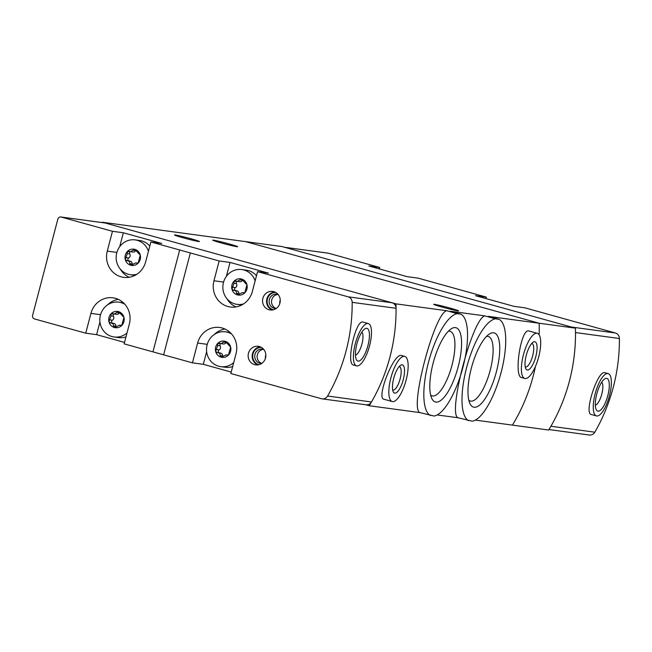 <?xml version="1.0" encoding="UTF-8"?>
<svg xmlns="http://www.w3.org/2000/svg" width="652" height="652" viewBox="0 0 652 652"><rect width="100%" height="100%" fill="white"/><g stroke="black" fill="none" stroke-linecap="round" stroke-linejoin="round"><path stroke-width="0.98" d="M468.682 420.711A53.008 17.286 -74.5 0 1 466.587 367.679A53.008 17.286 -74.5 0 1 495.414 318.828L499.041 319.317A53.008 17.286 -74.5 0 1 501.135 372.349A53.008 17.286 -74.5 0 1 472.309 421.2L458.111 417.769L437.166 414.941M495.414 318.828L484.835 315.886C472.415 318.372 447.248 414.468 458.111 417.769M499.041 319.317L488.462 316.375L539.147 323.237A175.714 165.942 97.7 0 1 539.147 334.81A175.714 165.942 -82.3 0 0 539.147 323.237L575.414 328.143L281.917 246.546L245.649 241.631L102.486 222.259L395.984 303.865A175.714 165.942 97.7 0 1 369.252 405.748L365.633 404.737M430.507 415.544A53.008 17.286 -74.5 0 1 428.413 362.512A53.008 17.286 -74.5 0 1 457.231 313.661L460.858 314.15A53.008 17.286 -74.5 0 1 462.961 367.182A53.008 17.286 -74.5 0 1 434.134 416.033L419.937 412.602L369.252 405.748M457.231 313.661L446.661 310.719C434.232 313.262 409.081 409.244 419.937 412.602M460.858 314.15L450.287 311.208L484.835 315.886M455.455 327.614A38.533 12.567 -74.5 0 1 458.242 366.546A38.533 12.567 -74.5 0 1 435.911 402.088A38.533 12.567 -74.5 0 1 431.82 398.527A38.533 12.567 -74.5 0 1 433.58 361.485A38.533 12.567 -74.5 0 1 451.192 328.844A38.533 12.567 -74.5 0 1 455.455 327.614M493.629 332.781A38.533 12.567 -74.5 0 1 496.416 371.713A38.533 12.567 -74.5 0 1 474.094 407.247A38.533 12.567 -74.5 0 1 469.994 403.694A38.533 12.567 -74.5 0 1 471.755 366.652A38.533 12.567 -74.5 0 1 489.367 334.011A38.533 12.567 -74.5 0 1 493.629 332.781M191.191 238.828A12.885 0.546 -165.3 0 1 199.455 241.533A12.885 0.546 -165.3 0 1 182.788 237.695A12.885 0.546 -165.3 0 1 174.524 234.989A12.885 0.546 -165.3 0 1 191.191 238.828M229.365 243.995A12.885 0.546 -165.3 0 1 237.63 246.7A12.885 0.546 -165.3 0 1 220.963 242.862A12.885 0.546 -165.3 0 1 212.699 240.156A12.885 0.546 -165.3 0 1 229.365 243.995M575.414 328.143A175.714 165.942 -82.3 0 1 548.682 430.027L512.415 425.12A175.714 165.942 -82.3 0 0 535.439 366.448A175.714 165.942 97.7 0 1 512.415 425.12L475.341 420.108M537.329 333.319L528.707 330.939C520.826 328.641 513.58 376.603 521.551 377.565L524.778 378.462A23.431 7.645 -74.5 0 1 523.548 354.346A23.431 7.645 -74.5 0 1 536.987 333.245A23.431 7.645 -74.5 0 1 537.329 333.319A23.431 7.645 -74.5 0 1 538.413 357.932A23.431 7.645 -74.5 0 1 524.778 378.462M446.661 310.719L395.984 303.865M404.77 356.408L401.208 355.438C393.458 353.384 376 398.543 383.938 399.244L392.219 401.55A23.431 7.645 -74.5 0 1 390.996 377.435A23.431 7.645 -74.5 0 1 404.436 356.334A23.431 7.645 -74.5 0 1 404.77 356.408A23.431 7.645 -74.5 0 1 405.854 381.021A23.431 7.645 -74.5 0 1 392.219 401.55M245.649 241.631L539.147 323.237L245.649 241.631M450.328 308.16A12.885 0.546 -165.3 0 1 458.592 310.857A12.885 0.546 -165.3 0 1 441.926 307.019A12.885 0.546 -165.3 0 1 433.661 304.321A12.885 0.546 -165.3 0 1 450.328 308.16M402.202 364.827A14.646 4.776 -74.5 0 1 402.439 382.398A14.646 4.776 -74.5 0 1 393.221 391.779A14.646 4.776 -74.5 0 1 393.889 377.695A14.646 4.776 -74.5 0 1 400.589 365.291A14.646 4.776 -74.5 0 1 402.202 364.827M399.122 366.62A12.103 3.945 -74.5 0 1 399.252 366.636A12.103 3.945 -74.5 0 1 399.423 366.668A12.103 3.945 -74.5 0 1 399.986 379.391A12.103 3.945 -74.5 0 1 392.936 389.994A12.103 3.945 -74.5 0 1 392.651 389.88M430.622 395.039A33.521 10.929 105.5 0 0 432.137 395.87A33.521 10.929 105.5 0 0 432.618 395.968A33.521 10.929 105.5 0 0 451.844 365.78A33.521 10.929 105.5 0 0 450.092 331.289A33.521 10.929 105.5 0 0 448.364 331.224M468.796 400.198A33.521 10.929 105.5 0 0 470.312 401.037A33.521 10.929 105.5 0 0 470.793 401.135A33.521 10.929 105.5 0 0 490.027 370.947A33.521 10.929 105.5 0 0 488.275 336.456A33.521 10.929 105.5 0 0 486.547 336.383M534.762 341.738A14.646 4.776 -74.5 0 1 534.999 359.309A14.646 4.776 -74.5 0 1 525.781 368.69A14.646 4.776 -74.5 0 1 526.449 354.606A14.646 4.776 -74.5 0 1 533.149 342.202A14.646 4.776 -74.5 0 1 534.762 341.738M531.682 343.531A12.103 3.945 -74.5 0 1 531.812 343.547A12.103 3.945 -74.5 0 1 531.983 343.58A12.103 3.945 -74.5 0 1 532.545 356.302A12.103 3.945 -74.5 0 1 525.496 366.913A12.103 3.945 -74.5 0 1 525.21 366.791M85.738 333.18L90.93 313.376A21.084 19.91 -82.3 0 1 112.967 297.817A21.084 19.91 -82.3 0 1 129.34 324.052L124.141 343.865L152.951 351.868L179.683 249.985L150.873 241.973L161.753 243.449L123.342 232.772L112.462 231.297L61.255 217.059A2.926 2.763 -82.3 0 0 57.841 219.145L32.6 315.372A2.926 2.763 -82.3 0 0 34.523 318.942L85.738 333.18L96.618 334.655L124.524 342.414M112.462 231.297L107.27 251.11A21.084 19.91 -82.3 0 0 123.644 277.344A21.084 19.91 -82.3 0 0 145.673 261.786L150.873 241.973M269.031 309.749A9.372 8.851 -82.3 0 0 270.148 309.977A9.372 8.851 -82.3 0 0 280.173 301.876A9.372 8.851 -82.3 0 0 272.666 291.403A9.372 8.851 -82.3 0 0 262.732 298.909A9.372 8.851 -82.3 0 0 269.031 309.749M254.622 364.655A9.372 8.851 -82.3 0 0 255.747 364.884A9.372 8.851 -82.3 0 0 265.772 356.783A9.372 8.851 -82.3 0 0 258.257 346.31A9.372 8.851 -82.3 0 0 248.33 353.816A9.372 8.851 -82.3 0 0 254.622 364.655M192.43 362.846L197.621 343.033A21.084 19.91 -82.3 0 1 219.659 327.483A21.084 19.91 -82.3 0 1 236.032 353.718L230.832 373.523L321.387 398.706A5.86 5.534 -82.3 0 0 327.589 396.033A175.714 165.942 -82.3 0 0 352.17 302.341A5.86 5.534 -82.3 0 0 348.119 296.815L257.564 271.639L252.365 291.452A21.084 19.91 -82.3 0 1 230.335 307.01A21.084 19.91 -82.3 0 1 213.962 280.776L219.153 260.963L190.351 252.952L163.619 354.835L192.43 362.846L203.31 364.321L231.215 372.08M246.016 283.677L246.969 284.802A8.199 7.742 -82.3 0 0 241.542 279.04L245.845 283.636M245.641 283.62L246.146 283.734M245.331 290.735L244.891 292.724A8.199 7.742 -82.3 0 0 246.969 284.802L245.331 290.735M239.357 294.101L237.385 294.891A8.199 7.742 -82.3 0 0 244.891 292.724L242.283 292.634L239.357 294.101M237.581 294.932L236.456 293.294C236.611 291.517 235.69 290.539 233.685 290.36L233.4 290.344M243.685 293.196L244.231 293.139M239.08 294.411A1.638 1.548 -82.3 0 1 238.917 293.628A2.869 2.714 -82.3 0 0 236.594 290.719L233.685 290.36L231.957 289.129A8.199 7.742 -82.3 0 0 237.385 294.891M233.995 283.253L234.035 281.208A8.199 7.742 -82.3 0 0 231.957 289.129L233.995 283.253L236.464 283.587A2.869 2.714 -82.3 0 1 235.405 287.622A1.638 1.548 -82.3 0 0 235.511 290.572M139.324 254.011L140.278 255.136A8.199 7.742 -82.3 0 0 134.85 249.374L139.153 253.97M138.949 253.962L139.463 254.068M138.648 261.069L138.2 263.058A8.199 7.742 -82.3 0 0 140.278 255.136L138.648 261.069M132.666 264.435L130.693 265.225A8.199 7.742 -82.3 0 0 138.2 263.058L135.592 262.968L132.666 264.435M130.889 265.266L129.764 263.628C129.927 261.851 129.006 260.873 127.001 260.694L126.708 260.678M136.993 263.538L137.539 263.481M132.389 264.745A1.638 1.548 -82.3 0 1 132.234 263.962A2.869 2.714 -82.3 0 0 129.903 261.053L127.001 260.694L125.265 259.463A8.199 7.742 -82.3 0 0 130.693 265.225M127.303 253.587L127.344 251.542A8.199 7.742 -82.3 0 0 125.265 259.463L127.303 253.587L129.772 253.921A2.869 2.714 -82.3 0 1 128.713 257.956A1.638 1.548 -82.3 0 0 128.819 260.906M122.992 316.277L123.945 317.402A8.199 7.742 -82.3 0 0 118.517 311.64L122.82 316.228M122.617 316.22L123.122 316.326M122.307 323.335L121.867 325.324A8.199 7.742 -82.3 0 0 123.945 317.402L122.307 323.335M116.333 326.701L114.361 327.491A8.199 7.742 -82.3 0 0 121.867 325.324L119.259 325.234L116.333 326.701M114.556 327.524L113.424 325.894C113.587 324.117 112.666 323.139 110.661 322.96L110.375 322.936M120.661 325.796L121.207 325.739M116.056 327.011A1.638 1.548 -82.3 0 1 115.893 326.228A2.869 2.714 -82.3 0 0 113.57 323.319L110.661 322.96L108.933 321.729A8.199 7.742 -82.3 0 0 114.361 327.491M110.97 315.853L111.011 313.799A8.199 7.742 -82.3 0 0 108.933 321.729L110.97 315.853L113.44 316.187A2.869 2.714 -82.3 0 1 112.38 320.222A1.638 1.548 -82.3 0 0 112.486 323.172M229.675 345.935L230.637 347.068A8.199 7.742 -82.3 0 0 225.209 341.306L229.512 345.894M229.308 345.886L229.814 345.992M228.999 352.993L228.559 354.99A8.199 7.742 -82.3 0 0 230.637 347.068L228.999 352.993M223.025 356.367L221.044 357.149A8.199 7.742 -82.3 0 0 228.559 354.99L225.951 354.9L223.025 356.367M221.248 357.19L220.115 355.56C220.278 353.783 219.357 352.805 217.352 352.626L217.059 352.602M227.352 355.462L227.898 355.405M222.748 356.668A1.638 1.548 -82.3 0 1 222.585 355.894A2.869 2.714 -82.3 0 0 220.262 352.976L217.352 352.626L215.616 351.395A8.199 7.742 -82.3 0 0 221.044 357.149M217.662 345.511L217.695 343.465A8.199 7.742 -82.3 0 0 215.616 351.395L217.662 345.511L220.132 345.845A2.869 2.714 -82.3 0 1 219.072 349.88A1.638 1.548 -82.3 0 0 219.178 352.83M190.351 252.952L179.683 249.985M257.564 271.639L268.445 273.115L230.034 262.43L219.153 260.963M322.088 398.845L365.992 404.786A5.86 5.534 -82.3 0 0 371.493 401.974A175.714 165.942 -82.3 0 0 396.074 308.282A5.86 5.534 -82.3 0 0 392.015 302.756L105.159 223A2.926 2.763 -82.3 0 0 104.809 222.927L60.905 216.986M163.619 354.835L152.951 351.868M368.323 323.555L363.188 322.129C355.731 318.641 345.723 364.15 353.433 365.006L356.554 365.878A21.964 7.164 -74.5 0 1 355.536 342.797A21.964 7.164 -74.5 0 1 368.323 323.555A21.964 7.164 -74.5 0 1 369.464 346.155A21.964 7.164 -74.5 0 1 356.864 365.943A21.964 7.164 -74.5 0 1 356.554 365.878M358.127 361.127A16.985 5.542 -74.5 0 1 356.326 359.562A16.985 5.542 -74.5 0 1 357.1 343.229A16.985 5.542 -74.5 0 1 364.867 328.844A16.985 5.542 -74.5 0 1 368.567 342.944A16.985 5.542 -74.5 0 1 358.127 361.127M361.836 332.161A12.103 3.945 -74.5 0 1 361.795 344.533A12.103 3.945 -74.5 0 1 355.438 355.153M226.977 298.746A21.084 19.91 -82.3 0 0 235.885 306.937M230.034 262.43L226.383 276.35M255.136 280.898A17.571 16.593 -82.3 0 0 241.819 269.553A17.571 16.593 -82.3 0 0 223.204 283.62A17.571 16.593 -82.3 0 0 235.005 303.946A17.571 16.593 -82.3 0 0 237.108 304.378L241.688 304.997A17.571 16.593 -82.3 0 0 241.713 304.997M256.48 275.755A17.571 16.593 -82.3 0 0 246.399 270.172L241.819 269.553M120.286 269.08A21.084 19.91 -82.3 0 0 129.194 277.271M123.342 232.772L119.691 246.684M134.997 275.331A17.571 16.593 -82.3 0 0 135.021 275.34L130.416 274.712A17.571 16.593 -82.3 0 0 136.887 274.239M149.797 246.089A17.571 16.593 -82.3 0 0 139.707 240.507L135.127 239.887A17.571 16.593 -82.3 0 0 116.512 253.954A17.571 16.593 -82.3 0 0 128.314 274.28A17.571 16.593 -82.3 0 0 130.416 274.712M99.943 321.958L96.618 334.655M118.297 299.366A21.084 19.91 -82.3 0 0 107.531 304.892M124.907 304.329A17.571 16.593 -82.3 0 0 118.794 302.153A17.571 16.593 -82.3 0 0 100.18 316.22A17.571 16.593 -82.3 0 0 111.981 336.546A17.571 16.593 -82.3 0 0 114.084 336.978L118.664 337.597A17.571 16.593 -82.3 0 0 125.983 336.856M123.399 302.772A17.571 16.593 -82.3 0 0 123.375 302.772L118.794 302.153M231.599 333.995A17.571 16.593 -82.3 0 0 225.486 331.819A17.571 16.593 -82.3 0 0 206.871 345.886A17.571 16.593 -82.3 0 0 218.673 366.212A17.571 16.593 -82.3 0 0 220.767 366.644L225.347 367.263A17.571 16.593 -82.3 0 0 232.674 366.522M230.091 332.438A17.571 16.593 -82.3 0 0 230.066 332.438L225.486 331.819M224.989 329.024A21.084 19.91 -82.3 0 0 214.223 334.558M206.635 351.624L203.31 364.321M220.767 366.644A17.571 16.593 -82.3 0 0 233.701 362.593M225.209 341.306A8.199 7.742 -82.3 0 0 217.695 343.465L221.044 343.653L225.013 341.265M219.105 343.017L219.814 343.245M237.108 304.378A17.571 16.593 -82.3 0 0 243.579 303.905M241.542 279.04A8.199 7.742 -82.3 0 0 234.035 281.208L237.377 281.395L241.346 278.999M235.437 280.759L236.146 280.988M148.444 251.232A17.571 16.593 -82.3 0 0 135.127 239.887M134.85 249.374A8.199 7.742 -82.3 0 0 127.344 251.542L130.685 251.729L134.654 249.341M128.746 251.093L129.455 251.322M114.084 336.978A17.571 16.593 -82.3 0 0 127.01 332.927M118.517 311.64A8.199 7.742 -82.3 0 0 111.011 313.799L114.353 313.995L118.322 311.599M112.413 313.359L113.122 313.588M228.298 355.21A2.869 2.714 -82.3 0 0 228.257 355.201L225.951 354.892M220.669 343.588A1.638 1.548 -82.3 0 0 220.132 345.845M221.044 343.669L223.343 343.979A2.869 2.714 -82.3 0 0 226.105 342.479L223.636 342.145M121.606 325.544A2.869 2.714 -82.3 0 0 121.565 325.535L119.259 325.226M113.978 313.922A1.638 1.548 -82.3 0 0 113.44 316.187M114.353 314.003L116.651 314.313A2.869 2.714 -82.3 0 0 119.414 312.813L116.944 312.479M137.939 263.278A2.869 2.714 -82.3 0 0 137.898 263.278L135.592 262.96M130.31 251.656A1.638 1.548 -82.3 0 0 129.772 253.921M130.685 251.737L132.992 252.047A2.869 2.714 -82.3 0 0 135.746 250.555L133.277 250.221M244.63 292.944A2.869 2.714 -82.3 0 0 244.59 292.935L242.283 292.626M237.002 281.322A1.638 1.548 -82.3 0 0 236.464 283.587M237.377 281.403L239.675 281.713A2.869 2.714 -82.3 0 0 242.438 280.213L239.969 279.879M265.845 354.884A9.372 8.851 -82.3 0 0 265.34 358.633M263.677 349.35A7.205 6.797 -82.3 0 0 257.19 355.625A7.205 6.797 -82.3 0 0 261.778 363.392A7.205 6.797 -82.3 0 1 260.564 363.343A7.205 6.797 -82.3 0 1 259.7 363.172A7.205 6.797 -82.3 0 1 254.867 354.843A7.205 6.797 -82.3 0 1 262.495 349.073A7.205 6.797 -82.3 0 1 263.693 349.358M261.338 347.369A8.786 8.297 -82.3 0 0 252.805 354.916A8.786 8.297 -82.3 0 0 258.779 364.631A8.786 8.297 -82.3 0 0 258.999 364.688M260.229 346.831A9.372 8.851 -82.3 0 0 252.242 354.957A9.372 8.851 -82.3 0 0 257.784 364.908M280.246 299.977A9.372 8.851 -82.3 0 0 279.741 303.726M278.086 294.443A7.205 6.797 -82.3 0 0 271.591 300.719A7.205 6.797 -82.3 0 0 276.179 308.486M278.102 294.451A7.205 6.797 -82.3 0 0 276.896 294.166A7.205 6.797 -82.3 0 0 269.268 299.936A7.205 6.797 -82.3 0 0 274.101 308.266A7.205 6.797 -82.3 0 0 274.965 308.445A7.205 6.797 -82.3 0 0 276.195 308.486M275.747 292.463A8.786 8.297 -82.3 0 0 267.206 300.01A8.786 8.297 -82.3 0 0 273.188 309.724A8.786 8.297 -82.3 0 0 273.4 309.781M274.631 291.925A9.372 8.851 -82.3 0 0 266.644 300.05A9.372 8.851 -82.3 0 0 272.186 310.002M284.411 247.238L328.135 253.155A2.926 2.763 97.7 0 1 328.486 253.229L379.7 267.467L368.82 265.992L407.223 276.668L418.103 278.143L486.384 297.125L475.504 295.658L513.915 306.334L524.795 307.809L615.349 332.985A5.86 5.534 97.7 0 1 619.4 338.51A175.714 165.942 97.7 0 1 594.82 432.194A5.86 5.534 97.7 0 1 589.318 435.014L548.976 429.554M379.317 268.909L379.7 267.467M486.009 298.575L486.384 297.125M284.231 247.214A2.926 2.763 97.7 0 1 284.582 247.287L571.445 327.043L615.349 332.985M619.4 338.51L575.496 332.569A175.714 165.942 97.7 0 1 550.916 426.253L594.82 432.194M608.194 373.596L604.754 372.667C597.387 370.572 583.711 413.792 591.291 414.493L596.425 415.919A21.964 7.164 -74.5 0 1 595.276 393.319A21.964 7.164 -74.5 0 1 607.876 373.531A21.964 7.164 -74.5 0 1 608.194 373.596A21.964 7.164 -74.5 0 1 609.212 396.677A21.964 7.164 -74.5 0 1 596.425 415.919M606.613 378.347A16.985 5.542 -74.5 0 1 606.882 398.731A16.985 5.542 -74.5 0 1 596.197 409.611A16.985 5.542 -74.5 0 1 596.971 393.278A16.985 5.542 -74.5 0 1 604.738 378.885A16.985 5.542 -74.5 0 1 606.613 378.347M601.706 382.211A12.103 3.945 -74.5 0 1 601.666 394.582A12.103 3.945 -74.5 0 1 595.317 405.202M348.119 296.815L392.015 302.756M61.255 217.059L105.159 223M352.17 302.341L396.074 308.282M327.589 396.033L371.493 401.974M213.962 280.776L223.579 282.072M107.27 251.11L116.887 252.414M90.93 313.376L100.555 314.671M197.621 343.033L207.246 344.337M222.585 355.894L220.115 355.56M219.072 349.88L216.603 349.545M115.893 326.228L113.424 325.894M112.38 320.222L109.911 319.887M132.234 263.962L129.764 263.628M128.713 257.956L126.243 257.622M238.917 293.628L236.456 293.294M235.405 287.622L232.935 287.287M328.486 253.229L284.582 247.287"/></g></svg>

